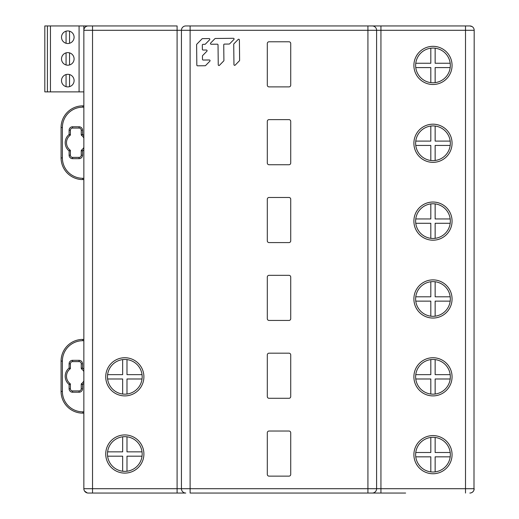 <?xml version="1.0" encoding="UTF-8"?>
<svg xmlns="http://www.w3.org/2000/svg" width="519" height="519" viewBox="0 0 519 519"><rect width="100%" height="100%" fill="white"/><g stroke="black" fill="none" stroke-linecap="round" stroke-linejoin="round"><path stroke-width="0.78" d="M185.77 493.05L177.096 493.05L185.77 493.05A4.34 4.34 27.2 0 1 181.436 488.71L181.436 30.29A4.34 4.34 -78.1 0 1 185.77 25.95L469.844 25.95A4.34 4.34 17.8 0 1 474.184 30.29L473.996 489.975M474.184 30.29L380.94 30.29L380.94 25.95L367.926 25.95L367.926 30.29L92.525 30.29L92.525 493.05L88.185 493.05A4.34 4.34 27.7 0 1 83.851 488.71L83.851 30.29A4.34 4.34 -18.1 0 1 88.185 25.95L177.096 25.95L177.096 488.71L367.926 488.71L367.926 30.29L376.599 30.29L376.599 488.71A4.34 4.34 -26 0 1 372.266 493.05L405.637 493.05M92.525 25.95L92.525 30.29L83.851 30.29L83.851 25.95L88.185 25.95M83.851 369.768L83.851 370.118M87.276 492.953L84.532 491.045M288.992 41.78L269.043 41.78A1.732 1.732 0 0 0 267.304 43.518L267.304 85.148A1.732 1.732 0 0 0 269.043 86.887L288.992 86.887A1.732 1.732 0 0 0 290.724 85.148L290.724 43.518A1.732 1.732 0 0 0 288.992 41.78M288.992 119.63L269.043 119.63A1.732 1.732 0 0 0 267.304 121.368L267.304 162.998A1.732 1.732 0 0 0 269.043 164.737L288.992 164.737A1.732 1.732 0 0 0 290.724 162.998L290.724 121.368A1.732 1.732 0 0 0 288.992 119.63M288.992 197.48L269.043 197.48A1.732 1.732 0 0 0 267.304 199.218L267.304 240.848A1.732 1.732 0 0 0 269.043 242.587L288.992 242.587A1.732 1.732 0 0 0 290.724 240.848L290.724 199.218A1.732 1.732 0 0 0 288.992 197.48M288.992 275.329L269.043 275.329A1.732 1.732 0 0 0 267.304 277.068L267.304 318.698A1.732 1.732 0 0 0 269.043 320.437L288.992 320.437A1.732 1.732 0 0 0 290.724 318.698L290.724 277.068A1.732 1.732 0 0 0 288.992 275.329M288.992 353.18L269.043 353.18A1.732 1.732 0 0 0 267.304 354.918L267.304 396.548A1.732 1.732 0 0 0 269.043 398.287L288.992 398.287A1.732 1.732 0 0 0 290.724 396.548L290.724 354.918A1.732 1.732 0 0 0 288.992 353.18M288.992 431.03L269.043 431.03A1.732 1.732 0 0 0 267.304 432.768L267.304 474.398A1.732 1.732 0 0 0 269.043 476.137L288.992 476.137A1.732 1.732 0 0 0 290.724 474.398L290.724 432.768A1.732 1.732 0 0 0 288.992 431.03M372.266 25.95A4.34 4.34 -152.4 0 1 376.599 30.29L380.94 30.29L380.94 488.71L465.511 488.71L465.511 25.95M469.844 25.95L472.134 26.605M88.185 493.05A4.34 4.34 27.7 0 1 83.851 488.71L177.096 488.71L177.096 493.05L92.525 493.05M376.599 488.71L380.94 488.71L380.94 493.05L367.926 493.05L367.926 488.71L376.599 488.71A4.34 4.34 -26 0 1 372.266 493.05L190.11 493.05L190.11 25.95M473.51 491.039L472.582 492.077M472.517 492.129L471.323 492.791M474.165 489.099L474.184 488.716A4.34 4.34 -26.3 0 1 469.844 493.05A4.34 4.34 -26.3 0 0 474.184 488.71L465.511 488.71L465.511 493.05M124.722 436.667A17.348 17.348 0 0 0 107.472 454.067A17.348 17.348 0 0 0 127.084 471.22A17.348 17.348 0 0 0 142.128 452.886A17.348 17.348 0 0 0 122.653 436.803L122.653 451.848L107.608 451.848M126.986 471.226L126.986 456.188L142.031 456.188A17.348 17.348 0 0 1 127.084 471.22M142.031 451.848L126.986 451.848L126.986 436.803M107.608 456.188L122.653 456.188L122.653 471.226M124.722 359.472A17.348 17.348 0 0 0 107.472 376.865A17.348 17.348 0 0 0 127.084 394.018A17.348 17.348 0 0 0 142.128 375.685A17.348 17.348 0 0 0 124.82 359.466A17.348 17.348 0 0 0 124.722 359.472A17.348 17.348 0 0 0 122.653 359.602L122.653 374.647L107.608 374.647M127.084 394.018A17.348 17.348 0 0 1 126.986 394.031L126.986 378.987L142.031 378.987M142.031 374.647L126.986 374.647L126.986 359.602M107.608 378.987L122.653 378.987L122.653 394.031M432.885 48.072A17.348 17.348 0 0 0 415.635 65.465A17.348 17.348 0 0 0 435.246 82.618A17.348 17.348 0 0 0 450.291 64.285A17.348 17.348 0 0 0 432.982 48.066A17.348 17.348 0 0 0 432.885 48.072A17.348 17.348 0 0 0 430.815 48.202L430.815 63.247L415.771 63.247M450.194 63.247L435.149 63.247L435.149 48.202M435.149 82.631L435.149 67.587L450.194 67.587M415.771 67.587L430.815 67.587L430.815 82.631M432.885 125.922A17.348 17.348 0 0 0 415.635 143.315A17.348 17.348 0 0 0 435.246 160.468A17.348 17.348 0 0 0 450.291 142.135A17.348 17.348 0 0 0 432.982 125.916A17.348 17.348 0 0 0 432.885 125.922A17.348 17.348 0 0 0 430.815 126.052L430.815 141.097L415.771 141.097M450.194 141.097L435.149 141.097L435.149 126.052M435.149 160.481L435.149 145.437L450.194 145.437M415.771 145.437L430.815 145.437L430.815 160.481M432.885 203.772A17.348 17.348 0 0 0 415.635 221.165A17.348 17.348 0 0 0 435.246 238.318A17.348 17.348 0 0 0 450.291 219.985A17.348 17.348 0 0 0 432.982 203.766A17.348 17.348 0 0 0 432.885 203.772A17.348 17.348 0 0 0 430.815 203.902L430.815 218.947L415.771 218.947M435.246 238.318A17.348 17.348 0 0 1 435.149 238.331L435.149 223.287L450.194 223.287M450.194 218.947L435.149 218.947L435.149 203.902M415.771 223.287L430.815 223.287L430.815 238.331M432.885 281.622A17.348 17.348 0 0 0 415.635 299.015A17.348 17.348 0 0 0 435.246 316.168A17.348 17.348 0 0 0 450.291 297.835A17.348 17.348 0 0 0 432.982 281.616A17.348 17.348 0 0 0 432.885 281.622A17.348 17.348 0 0 0 430.815 281.752L430.815 296.797L415.771 296.797M435.246 316.168A17.348 17.348 0 0 1 435.149 316.181L435.149 301.137L450.194 301.137M450.194 296.797L435.149 296.797L435.149 281.752M415.771 301.137L430.815 301.137L430.815 316.181M432.885 359.472A17.348 17.348 0 0 0 415.635 376.865A17.348 17.348 0 0 0 435.246 394.018A17.348 17.348 0 0 0 450.291 375.685A17.348 17.348 0 0 0 432.982 359.466A17.348 17.348 0 0 0 432.885 359.472A17.348 17.348 0 0 0 430.815 359.602L430.815 374.647L415.771 374.647M435.246 394.018A17.348 17.348 0 0 1 435.149 394.031L435.149 378.987L450.194 378.987M450.194 374.647L435.149 374.647L435.149 359.602M415.771 378.987L430.815 378.987L430.815 394.031M432.885 437.322A17.348 17.348 0 0 0 415.635 454.715A17.348 17.348 0 0 0 435.246 471.868A17.348 17.348 0 0 0 450.291 453.535A17.348 17.348 0 0 0 432.982 437.316A17.348 17.348 0 0 0 432.885 437.322A17.348 17.348 0 0 0 430.815 437.452L430.815 452.497L415.771 452.497M435.149 471.881L435.149 456.837L450.194 456.837A17.348 17.348 0 0 1 435.246 471.868M450.194 452.497L435.149 452.497L435.149 437.452M415.771 456.837L430.815 456.837L430.815 471.881M83.851 137.97A9.323 9.323 0 0 0 81.58 135.381A0.869 0.869 0 0 1 81.249 134.7A0.869 0.869 0 0 0 81.58 135.381L82.547 134.492L81.249 134.7L81.249 130.243A2.167 2.167 0 0 0 79.076 128.076L72.576 128.076A2.167 2.167 0 0 0 70.402 130.243L70.402 134.7A0.869 0.869 0 0 1 70.071 135.381A0.869 0.869 0 0 0 70.402 134.7L69.105 134.492L70.071 135.381A9.323 9.323 0 0 0 70.071 150.062A0.869 0.869 0 0 1 70.402 150.744A0.869 0.869 0 0 0 70.071 150.062L69.105 150.951L70.402 150.744L70.402 155.207A2.167 2.167 0 0 0 72.576 157.38L79.076 157.38A2.167 2.167 0 0 0 81.249 155.207L81.249 150.744A0.869 0.869 0 0 1 81.58 150.062A0.869 0.869 0 0 0 81.249 150.744L82.547 150.951L81.58 150.062A9.323 9.323 0 0 0 83.851 147.474M70.402 150.744L70.402 155.207L69.105 155.207L69.105 150.951A10.627 10.627 0 0 1 69.105 134.492L69.105 130.243A3.471 3.471 0 0 1 72.576 126.772L79.076 126.772A3.471 3.471 0 0 1 82.547 130.243L82.547 134.492A10.627 10.627 0 0 1 83.851 135.757M79.076 126.772L79.076 128.076L72.576 128.076A2.167 2.167 0 0 0 70.402 130.243L70.402 134.7M83.851 179.587L82.768 179.587A21.688 21.688 0 0 1 61.08 157.906L61.08 127.544A21.688 21.688 0 0 1 82.768 105.863L83.851 105.863L82.768 105.863L82.768 107.161A20.384 20.384 0 0 0 62.384 127.544L62.384 157.906A20.384 20.384 0 0 0 82.768 178.289L83.851 178.289M62.384 127.544L61.08 127.544L61.08 157.906L62.384 157.906M83.851 371.526A9.323 9.323 0 0 0 82.845 370.138A9.323 9.323 0 0 1 83.851 371.526A9.323 9.323 0 0 0 81.58 368.938L82.547 368.049L81.249 368.256A0.869 0.869 0 0 0 81.58 368.938A0.869 0.869 0 0 1 81.249 368.256L81.249 363.793A2.167 2.167 0 0 0 79.076 361.62L72.576 361.62A2.167 2.167 0 0 0 70.402 363.793A2.167 2.167 0 0 1 72.576 361.62A2.167 2.167 0 0 0 70.402 363.793L70.402 368.256L70.402 363.793L69.105 363.793A3.471 3.471 0 0 1 72.576 360.322L79.076 360.322A3.471 3.471 0 0 1 82.547 363.793L82.547 368.049A10.627 10.627 0 0 1 83.851 369.314M81.58 383.619A0.869 0.869 0 0 0 81.249 384.3L82.547 384.508L81.58 383.619A9.323 9.323 0 0 0 83.851 381.03A9.323 9.323 0 0 1 81.58 383.619A0.869 0.869 0 0 0 81.249 384.3L81.249 388.757A2.167 2.167 0 0 1 79.076 390.924L72.576 390.924L79.076 390.924A2.167 2.167 0 0 0 81.249 388.757L82.547 388.757A3.471 3.471 0 0 1 79.076 392.228L72.576 392.228A3.471 3.471 0 0 1 69.105 388.757L69.105 384.508L70.402 384.3A0.869 0.869 0 0 0 70.071 383.619L69.105 384.508A10.627 10.627 0 0 1 69.105 368.049L70.071 368.938A0.869 0.869 0 0 0 70.402 368.256L69.105 368.049L69.105 363.793M69.105 388.757L70.402 388.757L70.402 384.3L70.402 388.757A2.167 2.167 0 0 0 72.576 390.924L72.576 392.228M70.402 368.256A0.869 0.869 0 0 1 70.071 368.938A9.323 9.323 0 0 0 70.071 383.619A0.869 0.869 0 0 1 70.402 384.3M83.851 413.137L82.768 413.137L83.851 413.137M83.851 339.413L82.768 339.413L83.851 339.413M82.768 411.839L82.768 413.137A21.688 21.688 0 0 1 61.08 391.456L61.08 361.094A21.688 21.688 0 0 1 82.768 339.413L82.768 340.711A20.384 20.384 0 0 0 62.384 361.094L62.384 391.456A20.384 20.384 0 0 0 82.768 411.839L83.851 411.839M62.384 361.094L61.08 361.094L61.08 391.456L62.384 391.456M47.417 91.876L47.417 25.95L44.816 25.95L44.816 91.876L83.851 91.876M79.076 91.876L79.076 25.95L83.851 25.95M50.453 91.876L50.453 25.95L79.076 25.95M67.801 74.308A6.286 6.286 0 0 0 61.514 80.594A6.286 6.286 0 0 0 67.801 86.887A6.286 6.286 0 0 0 74.094 80.594A6.286 6.286 0 0 0 67.801 74.308M67.801 52.62A6.286 6.286 0 0 0 61.514 58.913A6.286 6.286 0 0 0 67.801 65.199A6.286 6.286 0 0 0 74.094 58.913A6.286 6.286 0 0 0 67.801 52.62M67.801 30.939A6.286 6.286 0 0 0 61.514 37.225A6.286 6.286 0 0 0 67.801 43.518A6.286 6.286 0 0 0 74.094 37.225A6.286 6.286 0 0 0 67.801 30.939M50.453 25.95L47.417 25.95M69.54 86.641L69.54 74.554M66.069 74.554L66.069 86.641M69.54 64.959L69.54 52.867M66.069 52.867L66.069 64.959M69.54 43.272L69.54 31.179M66.069 31.179L66.069 43.272M239.616 60.282L239.395 39.95A0.714 0.714 0 0 0 238.169 39.463L233.933 43.791A0.714 0.714 0 0 0 233.732 44.297L233.952 64.628A0.714 0.714 0 0 0 235.178 65.122L239.415 60.788A0.714 0.714 0 0 0 239.616 60.282M218.246 64.797A0.714 0.714 0 0 0 219.472 65.29L223.708 60.963A0.714 0.714 0 0 0 223.91 60.451L223.741 44.822A0.714 0.714 0 0 1 224.448 44.102L229.151 44.05A0.714 0.714 0 0 0 229.651 43.836L233.887 39.509A0.714 0.714 0 0 0 233.368 38.296L215.398 38.49A0.714 0.714 0 0 0 214.898 38.704L210.662 43.038A0.714 0.714 0 0 0 211.181 44.251L217.312 44.18A0.714 0.714 0 0 1 218.032 44.887L218.246 64.797M203.201 60.042A0.714 0.714 0 0 1 202.481 59.335L202.449 56.065A0.714 0.714 0 0 1 202.65 55.552L206.886 51.225A0.714 0.714 0 0 0 206.367 50.012L203.091 50.045A0.714 0.714 0 0 1 202.371 49.344L202.326 45.056A0.714 0.714 0 0 1 203.033 44.336L204.875 44.316A0.714 0.714 0 0 0 205.381 44.102L209.618 39.775A0.714 0.714 0 0 0 209.099 38.562L202.553 38.633A0.714 0.714 0 0 0 202.047 38.847L196.811 44.193A0.714 0.714 0 0 0 196.61 44.705L196.831 65.109A0.714 0.714 0 0 0 197.557 65.816L205.109 65.731A0.714 0.714 0 0 0 205.615 65.517L209.851 61.19A0.714 0.714 0 0 0 209.332 59.977L203.201 60.042M181.436 30.29A4.34 4.34 -78.1 0 1 185.77 25.95M124.82 434.935A19.086 19.086 0 0 0 105.733 454.015A19.086 19.086 0 0 0 124.82 473.101A19.086 19.086 0 0 0 143.899 454.015A19.086 19.086 0 0 0 124.82 434.935M124.82 357.734A19.086 19.086 0 0 0 105.733 376.82A19.086 19.086 0 0 0 124.82 395.9A19.086 19.086 0 0 0 143.899 376.82A19.086 19.086 0 0 0 124.82 357.734M432.982 46.334A19.086 19.086 0 0 0 413.896 65.42A19.086 19.086 0 0 0 432.982 84.5A19.086 19.086 0 0 0 452.062 65.42A19.086 19.086 0 0 0 432.982 46.334M432.982 124.184A19.086 19.086 0 0 0 413.896 143.27A19.086 19.086 0 0 0 432.982 162.35A19.086 19.086 0 0 0 452.062 143.27A19.086 19.086 0 0 0 432.982 124.184M432.982 202.034A19.086 19.086 0 0 0 413.896 221.12A19.086 19.086 0 0 0 432.982 240.2A19.086 19.086 0 0 0 452.062 221.12A19.086 19.086 0 0 0 432.982 202.034M432.982 279.884A19.086 19.086 0 0 0 413.896 298.97A19.086 19.086 0 0 0 432.982 318.05A19.086 19.086 0 0 0 452.062 298.97A19.086 19.086 0 0 0 432.982 279.884M432.982 357.734A19.086 19.086 0 0 0 413.896 376.82A19.086 19.086 0 0 0 432.982 395.9A19.086 19.086 0 0 0 452.062 376.82A19.086 19.086 0 0 0 432.982 357.734M432.982 435.584A19.086 19.086 0 0 0 413.896 454.67A19.086 19.086 0 0 0 432.982 473.75A19.086 19.086 0 0 0 452.062 454.67A19.086 19.086 0 0 0 432.982 435.584M69.105 155.207A3.471 3.471 0 0 0 72.576 158.678L79.076 158.678A3.471 3.471 0 0 0 82.547 155.207L82.547 150.951A10.627 10.627 0 0 0 83.851 149.686M83.851 107.161L82.768 107.161M81.249 155.207L82.547 155.207M79.076 158.678L79.076 157.38M72.576 157.38L72.576 158.678M70.402 130.243L69.105 130.243M72.576 126.772L72.576 128.076M82.547 130.243L81.249 130.243M82.768 178.289L82.768 179.587M82.845 370.138A9.323 9.323 0 0 0 81.58 368.938M82.547 388.757L82.547 384.508A10.627 10.627 0 0 0 83.806 383.301A10.627 10.627 0 0 0 83.851 383.243M83.851 340.711L82.768 340.711M82.547 363.793L81.249 363.793A2.167 2.167 0 0 0 79.076 361.62L79.076 360.322M72.576 360.322L72.576 361.62M70.402 388.757A2.167 2.167 0 0 0 72.576 390.924M79.076 392.228L79.076 390.924A2.167 2.167 0 0 0 81.249 388.757M470.298 493.024L471.031 492.888M471.959 492.499L472.764 491.921M473.944 490.144L474.081 489.644"/></g></svg>
